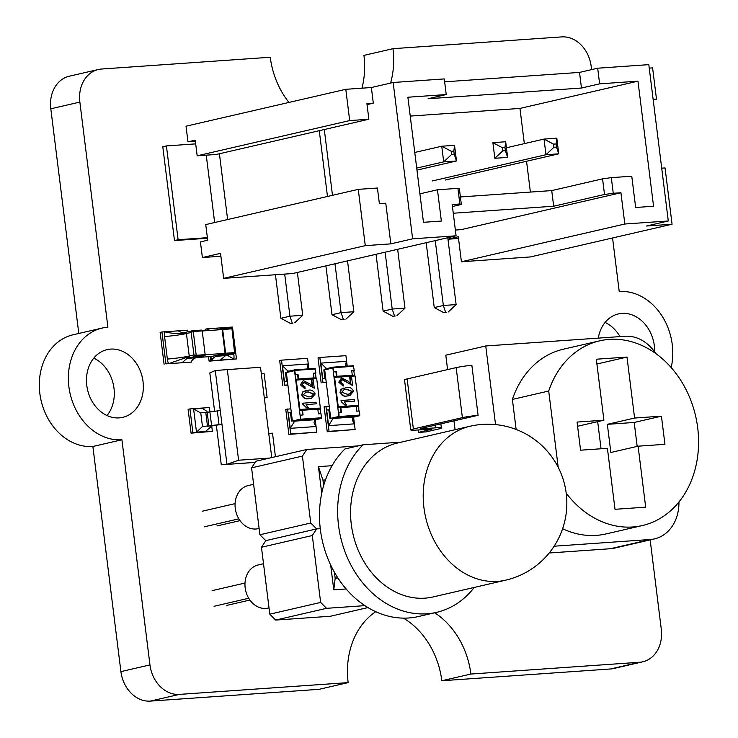 <?xml version="1.0" encoding="UTF-8"?>
<svg xmlns="http://www.w3.org/2000/svg" width="738" height="738" viewBox="0 0 738 738"><rect width="100%" height="100%" fill="white"/><g stroke="black" fill="none" stroke-linecap="round" stroke-linejoin="round"><path stroke-width="1.11" d="M671.174 367.552A56.881 45.931 77 0 0 619.219 291.51L612.558 237.968M591.581 69.621L591.184 66.383A31.596 25.516 77 0 0 561.719 36.9L392.985 48.68L363.935 55.387A75.839 61.245 77 0 1 361.961 88.182M375.743 611.701A75.839 61.245 77 0 0 348.161 682.613L179.426 694.393A31.596 25.516 -103 0 1 149.962 664.91L121.918 439.774A56.881 45.931 77 0 1 69.427 390.282A56.881 45.931 77 0 1 102.112 328.078A56.881 45.931 77 0 1 107.905 327.211L79.861 102.084A31.596 25.516 -103 0 1 98.311 69.51A31.596 25.516 -103 0 1 101.53 69.031L270.265 57.25A75.839 61.245 77 0 0 288.945 102.434M390.577 83.09A75.839 61.245 77 0 0 392.985 48.68M78.791 333.465L50.811 108.79A31.596 25.516 -103 0 1 69.261 76.217L98.311 69.51M102.112 328.078L73.062 334.784A56.881 45.931 77 0 0 40.378 396.998A56.881 45.931 77 0 0 92.868 446.49L121.918 439.774M348.161 682.613L319.111 689.32L150.377 701.1A31.596 25.516 -103 0 1 120.912 671.617L92.868 446.49M650.16 539.884L661.285 629.21A31.596 25.516 -103 0 1 642.826 661.783A31.596 25.516 -103 0 1 639.615 662.263L470.881 674.043A75.839 61.245 77 0 0 434.682 612.789M470.881 674.043L441.822 680.75A75.839 61.245 77 0 0 403.446 618.13M642.826 661.783L613.776 668.49A31.596 25.516 -103 0 1 610.566 668.969L441.822 680.75M143.034 381.528A34.76 28.072 77 0 0 107.093 349.627A34.76 28.072 77 0 0 87.564 389.812A34.76 28.072 77 0 0 122.729 417.357A34.76 28.072 77 0 0 143.034 381.528M107.01 415.549A34.76 28.072 77 0 0 113.984 388.243A34.76 28.072 77 0 0 93.754 358.151M654.671 351.961A34.76 28.072 77 0 0 654.357 345.836A34.76 28.072 77 0 0 618.407 313.927A34.76 28.072 77 0 0 598.297 338.115M619.994 336.602A34.76 28.072 77 0 0 605.077 322.451M444.645 81.826L579.524 72.407L581.47 88.034L428.077 98.744L446.232 94.556L444.285 78.92L393.151 82.49L371.362 87.527L345.799 89.307L186.022 126.207L187.969 141.844L195.376 141.327M668.287 220.985L648.813 64.64L597.679 68.21L599.625 83.846L637.973 81.171L653.554 206.243L635.658 207.489L631.765 176.216L611.313 177.646L613.26 193.282L620.926 192.747L624.828 224.011L668.287 220.985L646.497 226.012L672.06 224.232L530.438 256.935L461.416 261.759L458.298 236.741L447.966 239.13M624.828 224.011L461.416 261.759M620.926 192.747L461.149 229.647L455.374 230.053M672.06 224.232L665.058 167.941L661.709 168.181M653.139 99.39L656.488 99.16L653.204 99.916M656.488 99.16L652.595 67.887L649.246 68.117M579.524 72.407L597.679 68.21M187.969 141.844L195.229 140.165L197.175 155.801L216.354 154.463L368.871 119.233L349.692 120.58L197.175 155.801M349.692 120.58L345.799 89.307M367.044 104.602L373.308 103.154L366.915 103.606L368.871 119.233M393.151 82.49L412.625 238.826L390.836 243.863L385.771 203.218L379.378 203.66L377.432 188.024L358.262 189.362L205.745 224.592L207.692 240.228L200.432 241.907L202.378 257.534L220.533 253.346L223.651 278.355L292.682 273.54L456.084 235.8L452.191 204.527L459.866 203.992L457.92 188.356L459.396 188.836L461.342 204.472L459.866 203.992M373.308 103.154L371.362 87.527M390.836 243.863L365.273 245.643L223.651 278.355M365.273 245.643L358.262 189.362M412.625 238.826L456.084 235.8M613.26 193.282L604.514 194.481L553.675 206.216L453.28 213.227M452.44 206.529L461.342 204.472M446.232 94.556L407.883 97.231L423.464 222.304L441.361 221.059L437.459 189.786L457.92 188.356M202.378 257.534L220.893 256.243M553.675 206.216L551.729 190.588L460.411 196.963M551.729 190.588L602.568 178.845L611.313 177.646M419.913 193.836L437.459 189.786M524.34 143.633L519.958 108.421L410.227 116.087M519.958 108.421L637.973 81.171M581.47 88.034L599.625 83.846M530.382 192.074L526.545 161.262M604.514 194.481L602.568 178.845M458.51 238.485L447.975 239.223M435.254 240.606L443.335 305.486L456.121 304.591L447.791 237.71M446.342 312.46L443.778 312.635L446.342 312.46M426.177 242.701L434.258 307.58L443.335 305.486L445.595 312.22M553.546 144.141L553.934 147.268L556.498 147.093L556.101 143.965L553.546 144.141L544.026 139.085L556.812 138.191L558.758 153.827L545.972 154.722L544.026 139.085L506.425 147.766M556.498 147.093L558.758 153.827L445.272 180.035M553.934 147.268L545.972 154.722L432.496 180.93M556.101 143.965L556.812 138.191M434.258 307.58L443.778 312.635M448.151 312.045L456.121 304.591M385.125 252.184L392.201 309.056L404.987 308.161L397.653 249.296M395.208 316.03L392.653 316.205L395.208 316.03M376.039 254.287L383.123 311.15L392.201 309.056L394.461 315.79M492.892 142.655L505.678 141.761L507.624 157.397L494.838 158.292L492.892 142.655L502.412 147.711L502.809 150.838L505.364 150.663L504.976 147.535L502.412 147.711M494.838 158.292L502.809 150.838M505.364 150.663L507.624 157.397M504.976 147.535L505.678 141.761M383.123 311.15L392.653 316.205M397.026 315.615L404.987 308.161M334.987 263.77L341.076 312.626L353.853 311.731L347.524 260.874M344.074 319.6L341.519 319.775L344.074 319.6M325.91 265.864L331.989 314.72L341.076 312.626L343.336 319.36M451.287 151.281L451.674 154.408L454.23 154.233L453.842 151.106L451.287 151.281L441.758 146.225L454.543 145.331L456.49 160.967L443.704 161.862L441.758 146.225L414.765 152.462M454.23 154.233L456.49 160.967L416.961 170.1M451.674 154.408L443.704 161.862L416.712 168.089M453.842 151.106L454.543 145.331M331.989 314.72L341.519 319.775M345.891 319.185L353.853 311.731M284.693 274.093L289.942 316.196L302.728 315.301L297.386 272.451M292.94 323.17L290.385 323.345L292.94 323.17M275.44 274.739L280.864 318.29L289.942 316.196L292.202 322.93M280.864 318.29L290.385 323.345M294.757 322.755L302.728 315.301M207.443 238.263L174.472 240.56L162.794 146.761L166.419 145.921L178.107 239.721L174.472 240.56M195.69 143.873L166.419 145.921M207.378 237.682L178.107 239.721M327.478 196.474L319.277 130.691M332.487 195.321L324.296 129.528M191.391 361.408L191.474 362.09L165.912 363.871L161.936 331.98L187.507 330.19L187.572 330.716M207.673 330.606L207.443 328.797L232.498 327.054L236.474 358.945L211.419 360.697L210.902 356.546M207.157 330.642L206.935 328.834L207.443 328.797A15.802 9.243 86 0 0 210.044 330.44M216.123 330.015L222 328.659A0.95 0.553 86 0 1 222.664 329.471L225.616 353.234A0.95 0.553 86 0 1 225.191 354.295L216.474 356.306A15.802 9.243 86 0 0 211.419 360.697L210.911 360.734L210.395 356.574M202.221 330.984L222.12 329.591L225.072 353.354L211.455 356.5L196.991 357.515M225.072 353.354L205.173 354.747M183.882 332.727L186.428 333.106C180.137 334.157 172.83 333.714 164.519 331.796A17.38 14.031 -103 0 0 164.565 336.528L167.369 359.037A17.38 14.031 -103 0 0 168.495 363.696L189.334 356.472L187.074 358.364L196.022 357.736L204.74 355.725A0.95 0.553 -94 0 0 205.164 354.664L202.212 330.901A0.95 0.553 -94 0 0 201.548 330.089L192.701 330.707M196.022 357.736A15.802 9.243 -94 0 0 190.967 362.118M186.991 330.227A15.802 9.243 -94 0 0 188.882 331.556M165.912 363.871L191.474 362.09M164.094 364.295L160.128 332.395L161.936 331.98M205.312 330.772L205.118 329.259L206.935 328.834M236.474 358.945L209.094 361.15L208.54 356.712M209.094 361.15L210.911 360.734M216.474 356.306L226.151 355.513M220.367 360.07L225.422 355.688L234.361 353.631M225.191 354.295L234.14 353.668A0.95 0.553 -94 0 0 234.564 352.607L234.859 352.1M225.616 353.234L234.564 352.607L232.055 329.591M192.6 330.707A0.95 0.553 86 0 1 192.646 330.698L191.151 332.451L193.264 331.519L196.216 355.282L193.956 354.96L191.151 332.451L186.428 333.539L189.232 356.048L193.956 354.96L195.791 356.353L204.74 355.725M227.286 355.264L233.9 359.129A17.38 14.031 -103 0 0 233.845 354.397L233.771 353.77M227.664 328.253L229.924 327.229A17.38 14.031 -103 0 1 230.21 328.078M351.712 370.614L353.806 370.467L354.388 375.153L333.936 376.583L334.6 377.395L338.253 406.786L337.829 407.846L333.936 376.583M354.388 375.153L355.052 375.965L358.714 405.356L358.862 411.038M332.921 367.173L353.345 365.744L354.258 370.356L351.703 370.541L352.284 375.227L336.491 376.408L335.91 371.712L333.355 371.887L332.866 367.985L324.692 369.867L330.725 418.271M330.725 418.335L338.899 416.444L338.41 412.542L341.426 412.256L340.836 407.57L337.829 407.846M353.345 365.744L332.893 367.173L327.773 368.354A6.319 3.699 86 0 1 327.432 368.41A6.319 3.699 86 0 1 325.855 367.939L326.058 369.554L332.866 367.985L338.899 416.444L332.091 418.022L332.294 419.645A6.319 3.699 86 0 1 334 418.381L354.461 416.952A6.319 3.699 -94 0 0 352.746 418.215L352.367 420.033L354.166 423.87L328.594 425.651L326.648 410.024L328.797 409.793L329.868 418.4L332.091 418.022M354.461 416.952L359.544 415.78L359.83 415.07L359.323 411.011L356.768 411.186L356.177 406.5L340.836 407.57M338.871 412.431L339.093 417.21L334 418.381M329.655 409.738L328.797 409.793M340.965 412.293L340.384 407.671M329.203 406.084L324.111 406.739L327.229 431.748L355.126 429.507L353.603 417.339M325.928 406.315L329.047 431.333L327.229 431.748M329.047 431.333L355.126 429.507M332.294 419.645L328.594 425.651M326.058 369.554L323.825 369.932L324.895 378.529L322.755 378.751L320.809 363.114L325.855 367.939M324.692 369.867L323.825 369.932M325.762 378.465L324.895 378.529M325.772 378.539L322.755 378.751M332.893 367.173L333.807 371.786L336.362 371.611L336.943 376.297L352.284 375.227M347.229 366.177L345.919 355.661L319.849 357.478L322.958 382.487L326.233 382.266M322.958 382.487L326.27 382.552M319.849 357.478L318.032 357.893L321.15 382.911M345.55 365.264L346.371 361.334L346.98 366.196M350.449 383.17L349.729 377.386L351.583 377.192L352.626 385.522L341.851 379.581M352.626 385.522L342.395 379.47L340.467 382.026L343.428 384.314L343.105 386.039L338.77 382.146L341.482 377.976M349.674 395.623L347.109 396.002C343.871 396.758 341.51 395.522 340.024 392.284L341.021 389.313L343.982 387.957M358.714 405.356L338.253 406.786M355.052 375.965L334.6 377.395M354.572 401.149L344.443 401.859L346.473 405.051L344.978 405.162L341.187 401.573L341.057 400.513L354.369 399.526L354.203 401.241L344.508 401.915M358.281 406.426L356.186 406.564M346.842 404.968L345.347 405.07L341.187 401.573M341.546 401.49L341.417 400.43M353.511 391.306L349.858 395.586L347.478 395.919C344.231 396.675 341.869 395.439 340.393 392.201L341.38 389.23L346.436 387.588C349.674 386.832 352.035 388.068 353.511 391.306M347.266 394.286L349.701 393.963L352.174 391.352L346.639 389.212L344.194 389.544L341.731 392.173L347.266 394.286M349.517 394L351.814 391.435L346.27 389.295L344.019 389.59M343.465 385.956L339.129 382.063L341.666 377.93L348.068 381.149L350.845 383.391L350.089 377.303M313.364 373.29L315.458 373.142L316.039 377.828L295.587 379.258L296.252 380.07L299.905 409.461L299.48 410.531L295.587 379.258M316.039 377.828L316.703 378.64L320.357 408.04L320.504 413.714M294.573 369.858L314.997 368.428L315.91 373.041L313.355 373.216L313.936 377.902L298.143 379.083L297.562 374.387L294.997 374.572L294.517 370.661L286.344 372.552L292.377 420.955M292.377 421.011L300.55 419.129L300.062 415.217L303.078 414.931L302.488 410.245L299.48 410.531M314.997 368.428L294.545 369.849L289.425 371.029A6.319 3.699 86 0 1 289.084 371.085A6.319 3.699 86 0 1 287.506 370.614L287.709 372.238L294.517 370.661L300.55 419.129L293.742 420.697L293.945 422.32A6.319 3.699 86 0 1 295.652 421.057L316.113 419.636A6.319 3.699 -94 0 0 314.397 420.891L314.019 422.717L315.809 426.546L290.246 428.335L288.3 412.699L290.44 412.477L291.519 421.075L293.742 420.697M316.113 419.636L321.196 418.455L321.482 417.754L320.975 413.686L318.419 413.861L317.829 409.175L302.488 410.245M300.523 415.116L300.735 419.885L295.652 421.057M291.307 412.413L290.44 412.477M302.608 414.968L302.036 410.346M290.855 408.769L285.763 409.415L288.881 434.433L316.777 432.191L315.255 420.014M287.58 408.99L290.698 434.009L288.881 434.433M290.698 434.009L316.777 432.191M293.945 422.32L290.246 428.335M287.709 372.238L285.477 372.607L286.547 381.205L284.407 381.426L282.46 365.799L287.506 370.614M286.344 372.552L285.477 372.607M287.414 381.149L286.547 381.205M287.423 381.223L284.407 381.426M294.545 369.849L295.458 374.461L298.014 374.286L298.595 378.972L313.936 377.902M294.997 374.572L295.458 374.461M308.881 368.852L307.571 358.336L281.501 360.153L284.61 385.171L287.885 384.941M284.61 385.171L287.921 385.227M281.501 360.153L279.684 360.578L282.792 385.587M307.192 367.948L308.023 364.009L308.632 368.871M312.1 385.854L311.381 380.061L313.235 379.876L314.268 388.197L303.493 382.256M314.268 388.197L304.047 382.155L302.119 384.701L305.08 386.998L304.757 388.714L300.412 384.821L303.134 380.651M311.325 398.299L308.761 398.677C305.523 399.442 303.161 398.197 301.676 394.959L302.672 391.989L305.624 390.633M320.357 408.04L299.905 409.461M316.703 378.64L296.252 380.07M316.224 403.834L306.095 404.535L308.124 407.736L306.63 407.837L302.838 404.249L302.709 403.197L316.021 402.21L316.224 403.834L306.15 404.59M319.932 409.101L317.838 409.249M308.493 407.644L306.999 407.754L302.838 404.249M303.198 404.166L303.069 403.114M315.163 393.981L311.51 398.262L309.121 398.594C305.883 399.35 303.521 398.114 302.045 394.876L303.032 391.906L308.087 390.264C311.325 389.507 313.687 390.743 315.163 393.981M308.918 396.97L311.353 396.638L313.825 394.027L308.281 391.887L305.846 392.219L303.383 394.848L308.918 396.97M311.168 396.684L313.466 394.11L307.921 391.979L305.661 392.265M305.117 388.631L300.781 384.738L303.318 380.605L309.72 383.825L312.497 386.066L311.74 379.978M549.183 552.993L610.455 548.721A41.079 33.173 77 0 0 614.634 548.094L654.578 538.869A41.079 33.173 77 0 0 678.951 501.988M655.704 353.474A41.079 33.173 77 0 0 625.077 336.251L485.742 345.974L445.798 355.199L447.597 369.6M453.971 420.826L455.078 429.71M661.433 416.167L634.588 418.049L626.996 357.072L596.313 359.212L603.905 420.19L577.07 422.062L580.566 450.198L607.411 448.326L615.012 509.303L645.685 507.163L638.093 446.186L664.938 444.313L661.433 416.167L634.2 422.459L607.356 424.332L610.861 452.477L638.093 446.186M566.203 493.159A94.796 76.558 77 0 0 642.337 525.548A94.796 76.558 77 0 0 695.593 415.955A94.796 76.558 77 0 0 599.671 340.827A94.796 76.558 77 0 0 548.703 391.029L558.196 467.292M562.605 528.731A94.796 76.558 77 0 0 606.018 533.934L642.337 525.548M599.671 340.827L563.352 349.212A94.796 76.558 77 0 0 512.384 399.415L516.13 429.461M548.703 391.029L512.384 399.415M626.996 357.072L596.913 364.019M577.586 426.269L603.905 420.19M634.588 418.049L607.356 424.332M601.055 448.769L597.679 421.629M637.18 446.398L634.2 422.459M485.742 345.974L495.539 424.599M554.118 546.212L650.399 539.487A41.079 33.173 77 0 0 654.578 538.869M422.081 428.197L422.154 428.796L420.171 428.75L421.038 428.437L478.086 415.3L471.859 365.273A14.216 1.061 172.9 0 0 456.167 367.616L407.136 378.935A14.216 1.061 172.9 0 0 404.535 379.895L410.771 429.922A14.216 1.061 172.9 0 0 416.702 430.051L431.979 429.165L418.4 432.422L418.095 429.959M422.154 428.796L435.448 427.865A14.216 1.061 -7.1 0 1 441.389 427.994A14.216 1.061 -7.1 0 1 438.778 428.953L426.075 431.887L418.4 432.422M478.086 415.3A14.216 1.061 172.9 0 0 462.394 417.643L413.372 428.972A14.216 1.061 172.9 0 0 410.771 429.922M346.159 588.979L333.77 589.846L330.679 565.05M358.299 445.881L306.75 449.488L302.414 456.093L310.744 523.011L316.639 528.906L320.255 528.657L316.639 528.906L312.303 535.52L320.643 602.429L326.528 608.324L364.904 605.649M306.75 449.488L255.911 461.232L251.575 467.837L259.905 534.755L265.8 540.65L316.639 528.906L265.8 540.65L261.464 547.255L269.804 614.173L275.689 620.068L330.403 616.248L367.958 607.577M326.528 608.324L275.689 620.068M312.303 535.52L261.464 547.255M320.643 602.429L269.804 614.173M334.425 572.245L335.181 578.297L337.995 578.103M333.77 589.846L335.181 578.297L337.736 577.706M263.521 563.731L258.079 564.994A22.122 17.86 77 0 0 245.376 589.182A22.122 17.86 77 0 0 265.781 608.426A22.122 17.86 77 0 0 268.042 608.094L269.019 607.863M238.595 460.226L227.304 369.6L215.275 370.531L226.963 464.34L238.595 460.226L269.601 458.067M215.275 370.531L209.823 372.902L214.573 411.02M216.335 425.153L221.271 464.792L255.154 462.366M212.138 425.881L221.972 424.313L202.47 426.555L200.754 412.8L205.782 412.45L207.498 426.204L212.138 425.881L205.358 431.527L196.493 432.145L202.47 426.555M227.304 369.6L260.505 367.284L271.75 457.569M255.117 462.431L221.271 464.792M220.265 410.559L205.782 412.45M196.493 432.145L193.614 409L202.47 408.382L206.991 411.417M209.924 411.721L209.407 407.551L189.924 408.917L192.895 432.745L191.077 433.16L212.378 431.379L211.705 426.001M192.895 432.745L212.378 431.379M189.924 408.917L188.107 409.332L191.077 433.16M264.324 398.003L267.11 397.514L264.139 373.686L261.326 373.889M264.287 397.717L267.11 397.514M271.713 457.283L273.558 457.154M275.44 456.721L272.506 433.188L268.743 433.455M193.614 409L200.487 412.837M363.087 444.783A94.796 76.558 77 0 0 347.423 557.753A94.796 76.558 77 0 0 436.555 612.355L418.4 616.544A94.796 76.558 77 0 1 329.268 561.941A94.796 76.558 77 0 1 344.932 448.972L363.087 444.783L401.407 442.108M436.555 612.355A94.796 76.558 77 0 0 474.23 587.439M470.069 426.241L397.441 443.021A78.994 63.8 77 0 0 353.059 534.349A78.994 63.8 77 0 0 432.994 596.959L505.622 580.188A78.994 78.994 0 0 0 564.819 485.438A78.994 78.994 0 0 0 470.069 426.241A78.994 63.8 77 0 0 423.935 507.679A78.994 63.8 77 0 0 505.622 580.188M244.998 583.048L212.101 590.64M249.914 600.049L226.834 605.381M248.743 598.26L214.048 606.276M324.443 482.993L323.336 483.242M235.108 503.62L202.212 511.222M240.025 520.631L216.944 525.963M238.844 518.842L204.158 526.858M321.731 493.215L318.429 466.647L332.072 465.696M302.414 456.093L251.575 467.837M310.744 523.011L259.905 534.755M324.711 482.182L323.244 482.523M325.486 479.94L322.949 480.115L323.631 485.622M318.429 466.647L322.949 480.115M253.623 484.312L248.189 485.567A22.122 17.86 77 0 0 235.477 509.764A22.122 17.86 77 0 0 255.892 529.008A22.122 17.86 77 0 0 258.143 528.676L259.121 528.445M79.861 102.084L50.811 108.79M149.962 664.91L120.912 671.617M179.426 694.393L150.377 701.1M639.615 662.263L610.566 668.969M214.647 222.535L206.253 155.164M227.618 219.537L219.417 153.753M182.018 362.745L187.074 358.364L195.791 356.353A0.95 0.553 86 0 0 196.216 355.282L205.164 354.664M201.594 330.08L192.646 330.698A0.95 0.553 86 0 1 193.264 331.519L202.212 330.901M183.983 332.7L192.267 330.79M222.101 328.65L230.948 328.032A0.95 0.553 -94 0 1 230.994 328.023L230.994 328.023A0.95 0.553 -94 0 1 231.612 328.844L222.664 329.471M167.369 359.037A15.802 1.181 172.9 0 0 189.232 356.048A1.577 1.273 77 0 0 189.334 356.472M186.428 333.106A1.577 1.273 77 0 0 186.428 333.539A15.802 1.181 172.9 0 1 164.565 336.528M230.302 354.572A15.802 1.181 172.9 0 0 233.845 354.397M218.31 329.508L216.391 328.179M178.042 330.855L182.378 332.847M359.83 415.07L339.379 416.5M359.544 415.78L339.093 417.21M353.373 417.524L354.166 423.87M353.751 366.297L333.299 367.718M320.809 363.114L346.371 361.334M321.482 417.754L301.021 419.175M321.196 418.455L300.735 419.885M315.025 420.199L315.809 426.546M315.403 368.972L294.951 370.402M282.46 365.799L308.023 364.009M610.455 548.721L650.399 539.487M407.136 378.935L413.372 428.972M456.167 367.616L462.394 417.643M435.116 425.18L435.448 427.865M217.304 410.762L219.011 424.525M207.184 412.265L208.9 426.02M209.869 411.73L211.585 425.485M234.287 353.65L235.191 352.367L232.304 329.12L230.994 328.023L222.046 328.65M225.699 355.633L234.297 353.65M183.836 332.718L192.433 330.735M440.872 423.852L441.389 427.994"/></g></svg>
